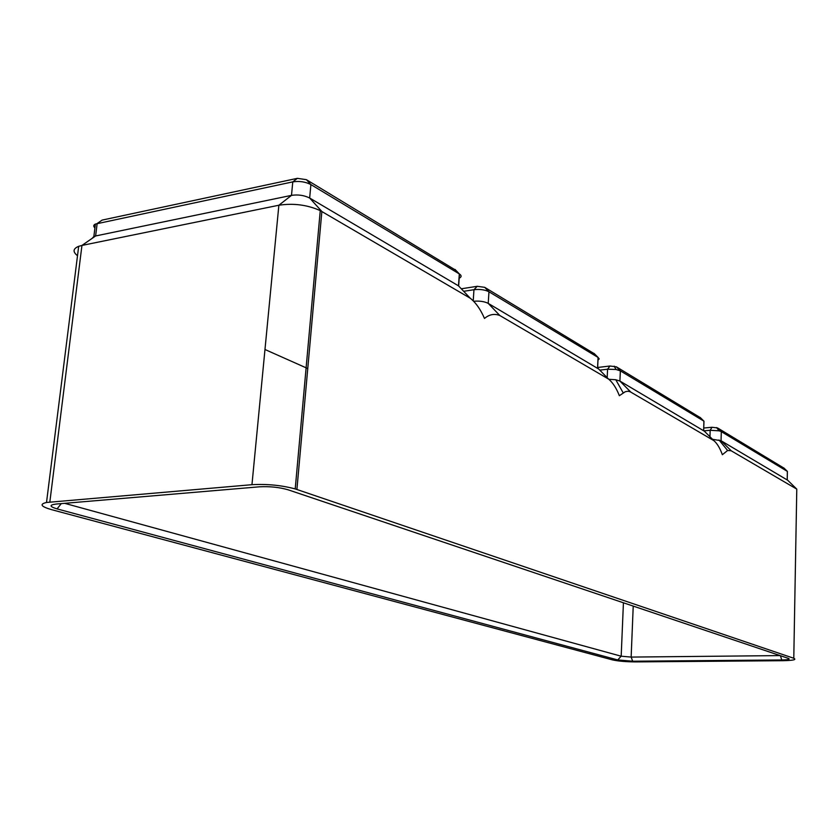 <?xml version="1.0" encoding="UTF-8"?>
<svg xmlns="http://www.w3.org/2000/svg" width="840" height="840" viewBox="0 0 840 840"><rect width="100%" height="100%" fill="white"/><g stroke="black" fill="none" stroke-linecap="round" stroke-linejoin="round"><path stroke-width="1.26" d="M319.421 219.922L319.809 215.628M92.211 238.319L93.87 236.481L95.623 235.956L291.501 195.363C298.116 194.397 304.164 195.279 309.666 198.03L458.493 285.842L460.268 287.711M94.93 227.892C93.209 226.328 93.366 225.047 95.403 224.049L292.772 181.881C299.376 180.873 305.413 181.776 310.894 184.569L459.48 274.019C461.79 275.646 461.622 277.064 459.007 278.281M251.958 484.691C267.026 483.851 281.453 485.257 295.218 488.922L793.779 658.266C796.803 659.663 793.296 660.471 783.258 660.692L635.796 661.899C626.021 661.847 618.261 661.175 612.507 659.894L51.545 509.649C40.929 506.562 39.249 504.168 46.515 502.478L251.958 484.691L278.869 205.233C293.454 203.039 307.262 204.834 320.26 210.609L470.211 298.2C475.818 302.642 480.575 309.393 484.491 318.455C489.258 314.401 494.372 313.425 499.81 315.504L488.219 303.377L598.668 369.012M297.381 178.332L292.772 181.881L291.501 195.363L278.869 205.233L81.953 245.427L95.623 235.956L97.157 223.503L102.155 220.091L297.381 178.332L306.411 179.676L455.879 270.312M77.511 255.728C72.576 251.811 72.975 248.682 78.687 246.32L81.953 245.427L49.833 502.068M704.13 430.826L710.168 430.28L719.187 430.836L721.308 431.634L787.385 471.408L787.364 472.7M712.509 439.278L721.046 440.727L787.721 480.26M793.779 658.266L796.782 489.122L731.168 450.765L727.619 450.492L722.369 454.713C719.985 448.14 717.161 443.457 713.895 440.664L630.21 391.776L627.974 391.23L625.254 391.734L619.364 395.703C616.361 388.08 612.759 382.546 608.559 379.082L499.81 315.504M307.766 368.55L264.968 349.503M780.119 655.589L631.145 657.079L621.18 656.208L64.669 503.328M473.897 301.245C479.671 300.783 484.439 301.487 488.219 303.377L488.964 291.764L598.059 357.431L599.193 358.911L597.923 360.245M463.669 291.302L473.959 289.706C479.892 289.055 484.901 289.737 488.964 291.764L484.701 287.332L594.552 353.881M461.286 288.792L477.225 286.304L484.701 287.332M703.742 428.032L712.016 427.266L717.57 427.949L784.087 468.195M608.905 379.302L615.762 379.743L619.909 381.066L704.361 431.183M599.771 370.135L607.572 369.222L616.014 369.474L620.361 370.86L703.962 421.187L703.868 423.056M597.65 367.479L609.987 366.009L616.361 366.828L700.508 417.774M617.736 659.936L57.068 508.893C49.424 506.572 49.087 504.956 56.059 504.053L259.56 486.801C269.881 486.276 279.437 487.284 288.225 489.836L788.466 658.403C790.429 659.305 788.193 659.82 781.767 659.967L632.678 661.216L617.736 659.936L621.18 656.208L623.427 602.795M470.211 298.2L458.493 285.842L459.312 273.913L454.997 269.399M296.909 489.457L321.856 211.481L309.666 198.03L310.894 184.569L306.411 179.676M731.168 450.765L721.046 440.727L721.308 431.634L717.57 427.949M796.782 489.122L787.206 479.766L787.364 471.398L783.836 467.954M632.678 661.216L631.145 657.079L633.224 606.091M709.978 436.769L710.168 430.28L712.016 427.266M473.245 300.573L473.959 289.706L477.225 286.304M608.559 379.082L597.566 367.878L598.059 357.431L594.006 353.336M607.183 377.685L607.572 369.222L609.987 366.009M630.767 392.07L619.909 381.066L620.361 370.86L616.361 366.828M713.895 440.664L703.637 430.458L703.92 421.166L700.14 417.417M781.767 659.967L780.413 655.694M57.068 508.893L61.268 503.612M458.661 285.947L459.48 274.019M93.87 236.481L95.403 224.049M46.515 502.478L78.687 246.32M787.227 479.777L787.385 471.408M295.218 488.922L320.26 210.609M597.629 367.92L598.122 357.473M614.187 366.135L616.014 369.474M703.668 430.479L703.962 421.187M716.51 427.55L719.187 430.836M719.019 439.981L727.619 450.492M615.762 379.743L623.165 392.794"/></g></svg>
